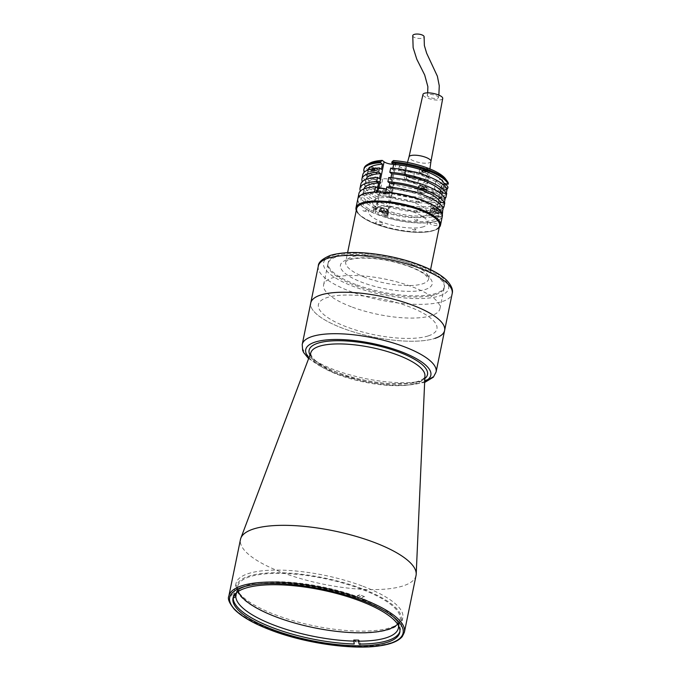 <?xml version="1.0" encoding="UTF-8"?>
<svg xmlns="http://www.w3.org/2000/svg" width="681" height="681" viewBox="0 0 681 681"><rect width="100%" height="100%" fill="white"/><g stroke="black" fill="none" stroke-linecap="round" stroke-linejoin="round"><path stroke-width="0.51" stroke-dasharray="3.4 2.55" d="M362.003 588.699A84.01 25.469 -168.4 0 0 248.625 576.22A84.01 25.469 -168.4 0 0 275.882 616.969A84.01 25.469 -168.4 0 0 389.268 629.44A84.01 25.469 -168.4 0 0 362.003 588.699M416.04 575.488A89.611 27.163 11.6 0 1 282.326 572.542A89.611 27.163 11.6 0 1 240.47 539.446M363.033 586.29A85.134 25.81 11.6 0 1 402.794 617.727A85.134 25.81 11.6 0 1 275.762 614.934A85.134 25.81 11.6 0 1 236.009 583.489A85.134 25.81 11.6 0 1 363.033 586.29M444.608 330.472A68.33 20.711 11.6 0 1 342.654 328.233A68.33 20.711 11.6 0 1 310.74 302.994A68.33 20.711 -168.4 0 0 357.482 333.111A68.33 20.711 -168.4 0 0 434.861 338.38M439.585 225.7A42.341 12.837 11.6 0 1 376.406 224.313A42.341 12.837 11.6 0 1 356.631 208.675M351.336 306.773A59.366 17.995 11.6 0 1 323.611 284.845A59.366 17.995 11.6 0 1 412.192 286.795A59.366 17.995 11.6 0 1 439.926 308.723A59.366 17.995 11.6 0 1 351.336 306.773M355.899 284.564A59.366 17.995 11.6 0 1 328.165 262.636A59.366 17.995 11.6 0 1 416.755 264.586A59.366 17.995 11.6 0 1 444.48 286.514A59.366 17.995 11.6 0 1 355.899 284.564M236.103 594.258A82.895 25.129 11.6 0 1 236.179 593.798L235.992 594.717M236.886 592.402A82.895 25.129 11.6 0 1 241.798 587.814A82.895 25.129 11.6 0 1 247.79 585.192A82.895 25.129 11.6 0 1 357.295 596.624L358.01 598.335L359.159 597.961L359.806 594.819L357.508 595.577L357.295 596.624M238.231 591.44A82.895 25.129 11.6 0 1 237.695 586.409A82.895 25.129 11.6 0 1 249.51 576.824A82.895 25.129 11.6 0 1 343.386 583.217A82.895 25.129 11.6 0 1 400.096 619.753A82.895 25.129 11.6 0 1 397.619 624.162M361.977 598.395L362.198 597.348L364.497 596.599L363.85 599.731L362.701 600.106L361.977 598.395A82.895 25.129 11.6 0 1 395.763 619.421A82.895 25.129 11.6 0 1 398.47 625.567M362.701 600.106A85.134 25.81 11.6 0 1 397.457 621.727A85.134 25.81 11.6 0 1 399.917 631.5M235.183 595.33L231.634 594.641A87.372 26.491 -168.4 0 1 231.778 592.938L236.179 593.798M355.899 641.664A87.372 26.491 -168.4 0 0 360.726 641.732L358.632 640.131M359.032 644.064L360.087 644.873L360.726 641.732M357.508 595.577A82.895 25.129 11.6 0 1 362.198 597.348M364.497 596.599A87.372 26.491 -168.4 0 0 359.806 594.819M231.778 592.938L231.14 596.079L233.6 596.335M233.336 596.505A85.134 25.81 11.6 0 1 239.337 589.269A85.134 25.81 11.6 0 1 358.01 598.335M435.789 294.49A59.366 17.995 -168.4 0 0 416.525 265.692A59.366 17.995 -168.4 0 0 336.405 256.882A59.366 17.995 -168.4 0 0 355.669 285.671A59.366 17.995 -168.4 0 0 435.789 294.49M428.298 335.895A60.49 18.336 -168.4 0 0 408.677 306.561A60.49 18.336 -168.4 0 0 327.042 297.58A60.49 18.336 -168.4 0 0 346.672 326.914A60.49 18.336 -168.4 0 0 428.298 335.895M439.236 227.403A43.124 13.075 11.6 0 1 437.466 228.756A43.124 13.075 11.6 0 1 434.35 230.118A43.124 13.075 11.6 0 1 392.188 228.51A43.124 13.075 11.6 0 1 357.372 212.31A43.124 13.075 11.6 0 1 356.282 210.378M442.327 216.243A43.124 13.075 11.6 0 1 436.18 221.231A43.124 13.075 11.6 0 1 387.336 217.903A43.124 13.075 11.6 0 1 357.831 198.895M437.466 228.756L436.606 229.259A42.341 12.837 11.6 0 1 433.55 230.604A42.341 12.837 11.6 0 1 392.145 229.029A42.341 12.837 11.6 0 1 357.959 213.119L357.372 212.31M417.112 212.012A1.796 0.545 11.6 0 1 414.695 211.74A1.796 0.545 11.6 0 1 414.116 210.872A1.796 0.545 11.6 0 1 416.534 211.136A1.796 0.545 11.6 0 1 417.112 212.012M366.08 211.263A1.796 0.545 11.6 0 1 363.663 210.991A1.796 0.545 11.6 0 1 363.084 210.123A1.796 0.545 11.6 0 1 365.501 210.386A1.796 0.545 11.6 0 1 366.08 211.263M415.614 229.999A1.796 0.545 11.6 0 1 413.197 229.735A1.796 0.545 11.6 0 1 412.618 228.867A1.796 0.545 11.6 0 1 415.035 229.131A1.796 0.545 11.6 0 1 415.614 229.999M384.322 205.381A3.924 1.192 11.6 0 1 379.036 204.802A3.924 1.192 11.6 0 1 377.759 202.895A3.924 1.192 11.6 0 1 383.054 203.483A3.924 1.192 11.6 0 1 384.322 205.381M437.108 225.351A3.924 1.192 11.6 0 1 431.814 224.773A3.924 1.192 11.6 0 1 430.545 222.874A3.924 1.192 11.6 0 1 435.831 223.453A3.924 1.192 11.6 0 1 437.108 225.351M382.731 224.56A3.924 1.192 11.6 0 1 377.436 223.972A3.924 1.192 11.6 0 1 376.167 222.074A3.924 1.192 11.6 0 1 381.454 222.653A3.924 1.192 11.6 0 1 382.731 224.56M423.42 226.764A30.245 9.168 11.6 0 1 382.603 222.278A30.245 9.168 11.6 0 1 372.788 207.611A30.245 9.168 11.6 0 1 413.605 212.097A30.245 9.168 11.6 0 1 423.42 226.764M419.087 202.385A1.796 0.545 11.6 0 1 416.67 202.121A1.796 0.545 11.6 0 1 416.091 201.253A1.796 0.545 11.6 0 1 418.509 201.516A1.796 0.545 11.6 0 1 419.087 202.385M368.055 201.636A1.796 0.545 11.6 0 1 365.637 201.372A1.796 0.545 11.6 0 1 365.059 200.503A1.796 0.545 11.6 0 1 367.476 200.767A1.796 0.545 11.6 0 1 368.055 201.636M417.589 220.38A1.796 0.545 11.6 0 1 415.172 220.116A1.796 0.545 11.6 0 1 414.593 219.248A1.796 0.545 11.6 0 1 417.01 219.512A1.796 0.545 11.6 0 1 417.589 220.38M423.522 216.439A28.006 8.487 11.6 0 1 385.727 212.285A28.006 8.487 11.6 0 1 376.636 198.699A28.006 8.487 11.6 0 1 414.431 202.861A28.006 8.487 11.6 0 1 423.522 216.439M386.297 195.762A3.924 1.192 11.6 0 1 381.011 195.183A3.924 1.192 11.6 0 1 379.734 193.276A3.924 1.192 11.6 0 1 385.029 193.864A3.924 1.192 11.6 0 1 386.297 195.762M439.083 215.732A3.924 1.192 11.6 0 1 433.788 215.153A3.924 1.192 11.6 0 1 432.52 213.247A3.924 1.192 11.6 0 1 437.806 213.834A3.924 1.192 11.6 0 1 439.083 215.732M384.705 214.932A3.924 1.192 11.6 0 1 379.411 214.353A3.924 1.192 11.6 0 1 378.142 212.455A3.924 1.192 11.6 0 1 383.429 213.034A3.924 1.192 11.6 0 1 384.705 214.932M388.485 212.761L387.795 216.107L386.57 216.507L387.259 213.162L388.485 212.761M374.507 208.335L373.818 211.689L375.044 211.28L375.733 207.935L374.507 208.335M404.071 170.684A2.239 0.681 11.6 0 1 401.049 170.352A2.239 0.681 11.6 0 1 400.326 169.263A2.239 0.681 11.6 0 1 403.348 169.595A2.239 0.681 11.6 0 1 404.071 170.684M386.05 192.4L387.285 193.344A39.881 12.088 11.6 0 1 438.887 212.864L439.534 209.731L436.649 209.169A6.495 1.966 -168.4 0 0 431.047 209.093A6.495 1.966 -168.4 0 0 430.12 209.842A6.495 1.966 -168.4 0 0 436.317 213.119L439.202 213.681L438.564 216.813A39.881 12.088 11.6 0 1 385.395 216.039L383.709 216.592A43.124 13.075 -168.4 0 0 441.79 217.443L438.564 216.813M445.536 178.873A40.886 12.394 11.6 0 1 446.549 180.644L442.659 179.895A6.495 1.966 -168.4 0 0 437.057 179.81A6.495 1.966 -168.4 0 0 436.129 180.559A6.495 1.966 -168.4 0 0 442.327 183.844L443.969 184.159M446.225 187.862L443.791 187.386L442.718 192.612A39.098 11.849 11.6 0 1 437.781 195.694A39.098 11.849 11.6 0 1 390.741 191.855L391.813 186.628L389.719 187.309A43.124 13.075 11.6 0 0 446.949 189.182M443.791 187.386A39.098 11.849 11.6 0 1 438.853 190.467A39.098 11.849 11.6 0 1 391.813 186.628M444.301 197.269L441.858 196.8L440.786 202.027A39.098 11.849 11.6 0 1 435.849 205.1A39.098 11.849 11.6 0 1 388.808 201.261L389.881 196.034L387.787 196.724L388.647 192.544L390.741 191.855M441.858 196.8A39.098 11.849 11.6 0 1 436.921 199.874A39.098 11.849 11.6 0 1 389.881 196.034M442.369 206.684L439.926 206.207L438.853 211.442A39.098 11.849 11.6 0 1 433.916 214.515A39.098 11.849 11.6 0 1 386.876 210.676L387.949 205.449L385.855 206.13L386.714 201.951L388.808 201.261M439.926 206.207A39.098 11.849 11.6 0 1 434.989 209.288A39.098 11.849 11.6 0 1 387.949 205.449M419.036 185.768A4.478 1.362 11.6 0 1 424.11 186.117A4.478 1.362 11.6 0 1 427.174 188.092A4.478 1.362 11.6 0 1 426.536 188.611A4.478 1.362 11.6 0 1 421.462 188.262A4.478 1.362 11.6 0 1 418.398 186.288A4.478 1.362 11.6 0 1 419.036 185.768M418.091 190.374A4.478 1.362 11.6 0 1 423.165 190.714A4.478 1.362 11.6 0 1 426.229 192.689A4.478 1.362 11.6 0 1 425.591 193.208A4.478 1.362 11.6 0 1 420.517 192.868A4.478 1.362 11.6 0 1 417.453 190.893A4.478 1.362 11.6 0 1 418.091 190.374M369.502 167.032A4.478 1.362 11.6 0 1 374.576 167.373A4.478 1.362 11.6 0 1 377.649 169.348A4.478 1.362 11.6 0 1 377.01 169.867A4.478 1.362 11.6 0 1 371.928 169.518A4.478 1.362 11.6 0 1 368.864 167.543A4.478 1.362 11.6 0 1 369.502 167.032M368.557 171.629A4.478 1.362 11.6 0 1 373.639 171.978A4.478 1.362 11.6 0 1 376.704 173.953A4.478 1.362 11.6 0 1 376.065 174.464A4.478 1.362 11.6 0 1 370.983 174.123A4.478 1.362 11.6 0 1 367.919 172.148A4.478 1.362 11.6 0 1 368.557 171.629M420.535 167.781A4.478 1.362 11.6 0 1 425.608 168.122A4.478 1.362 11.6 0 1 428.672 170.097A4.478 1.362 11.6 0 1 428.034 170.616A4.478 1.362 11.6 0 1 422.961 170.267A4.478 1.362 11.6 0 1 419.896 168.292A4.478 1.362 11.6 0 1 420.535 167.781M419.59 172.378A4.478 1.362 11.6 0 1 424.663 172.727A4.478 1.362 11.6 0 1 427.728 174.702A4.478 1.362 11.6 0 1 427.089 175.213A4.478 1.362 11.6 0 1 422.016 174.872A4.478 1.362 11.6 0 1 418.951 172.897A4.478 1.362 11.6 0 1 419.59 172.378M404.982 172.148A3.584 1.09 -168.4 0 0 405.493 171.74A3.584 1.09 -168.4 0 0 403.041 170.156A3.584 1.09 -168.4 0 0 398.981 169.884A3.584 1.09 -168.4 0 0 398.47 170.293A3.584 1.09 -168.4 0 0 400.922 171.876A3.584 1.09 -168.4 0 0 404.982 172.148M399.841 165.696A3.584 1.09 11.6 0 1 403.901 165.977A3.584 1.09 11.6 0 1 406.353 167.552A3.584 1.09 11.6 0 1 405.842 167.969A3.584 1.09 11.6 0 1 401.781 167.696A3.584 1.09 11.6 0 1 399.33 166.113A3.584 1.09 11.6 0 1 399.841 165.696M446.217 184.594A40.886 12.394 11.6 0 1 391.524 183.793L389.719 187.309M389.932 186.271A43.124 13.075 -168.4 0 0 448.013 187.122M446.549 180.644L448.345 183.172M364.105 168.36A43.124 13.075 -168.4 0 0 379.062 182.15L378.84 183.198A43.124 13.075 11.6 0 1 364.241 172.208M379.062 182.15L380.645 179.682A40.886 12.394 11.6 0 1 369.596 163.287M391.524 183.793L393.558 183.129A6.495 1.966 -168.4 0 0 394.478 182.372A6.495 1.966 -168.4 0 0 390.034 179.512A6.495 1.966 -168.4 0 0 382.679 179.009L380.645 179.682M393.499 164.215A6.495 1.966 -168.4 0 0 396.078 163.202A6.495 1.966 -168.4 0 0 395.32 161.976L393.465 160.563M419.045 178.133L424.527 181.316A2.239 0.681 11.6 0 1 424.476 182.185A9.074 2.75 11.6 0 1 415.044 182.797A2.239 0.681 11.6 0 1 412.311 182.108L406.829 178.924A2.239 0.681 11.6 0 1 406.88 178.047A9.074 2.75 11.6 0 1 416.312 177.435A2.239 0.681 11.6 0 1 419.045 178.133M377.521 190.646L378.1 191.089A6.495 1.966 -168.4 0 0 385.08 193.387A6.495 1.966 -168.4 0 0 390.068 192.485A6.495 1.966 -168.4 0 0 389.311 191.259L387.932 190.203L387.285 193.344M357.857 198.792A43.124 13.075 -168.4 0 0 372.83 212.472L374.516 211.919A39.881 12.088 11.6 0 1 376.082 193.174L374.797 192.195M376.082 193.174L376.295 192.136M377.223 191.072L376.908 192.604L379.002 191.923L377.929 197.149L375.835 197.839L374.976 202.019L377.07 201.329L375.997 206.556L373.903 207.245A43.124 13.075 11.6 0 1 358.947 193.464M373.903 207.245L372.83 212.472M375.997 206.556A39.098 11.849 11.6 0 1 362.896 194.272A39.098 11.849 11.6 0 1 377.529 188.237M377.07 201.329A39.098 11.849 11.6 0 1 363.977 189.046A39.098 11.849 11.6 0 1 364.012 188.858M374.976 202.019A43.124 13.075 11.6 0 1 360.377 191.029M375.835 197.839A43.124 13.075 11.6 0 1 360.879 184.049M377.929 197.149A39.098 11.849 11.6 0 1 364.829 184.857A39.098 11.849 11.6 0 1 379.462 178.822M379.002 191.923A39.098 11.849 11.6 0 1 377.419 191.165M376.584 190.748A39.098 11.849 11.6 0 1 365.901 179.631A39.098 11.849 11.6 0 1 365.944 179.452M376.908 192.604A43.124 13.075 11.6 0 1 362.309 181.614M378.84 183.198L380.934 182.508L379.862 187.735L377.768 188.424A43.124 13.075 11.6 0 1 362.811 174.634M377.768 188.424L377.342 190.51M379.862 187.735A39.098 11.849 11.6 0 1 366.761 175.451A39.098 11.849 11.6 0 1 381.394 169.407M380.934 182.508A39.098 11.849 11.6 0 1 367.834 170.224A39.098 11.849 11.6 0 1 367.876 170.037M385.395 216.039L386.042 212.898L387.549 212.404A6.495 1.966 -168.4 0 0 388.468 211.655A6.495 1.966 -168.4 0 0 384.024 208.795A6.495 1.966 -168.4 0 0 376.67 208.292L375.163 208.786L374.516 211.919M442.863 212.217A43.124 13.075 11.6 0 1 384.782 211.365L386.876 210.676M384.782 211.365L383.709 216.592M442.352 214.719L441.79 217.443M438.853 211.442L442.565 212.157M443.093 208.003A43.124 13.075 11.6 0 1 385.855 206.13M444.795 202.802A43.124 13.075 11.6 0 1 386.714 201.951M440.786 202.027L444.327 202.717M445.016 198.597A43.124 13.075 11.6 0 1 387.787 196.724M446.727 193.395A43.124 13.075 11.6 0 1 388.647 192.544M442.718 192.612L446.259 193.302M438.887 212.864L441.978 213.468M388.996 187.113L388.732 188.399L386.817 186.934M443.195 208.267L439.185 207.484L439.909 203.934M388.732 188.399A39.098 11.849 11.6 0 1 439.185 207.484M390.928 177.698L390.664 178.984L388.749 177.52M445.119 198.852L441.118 198.077L441.841 194.528M390.664 178.984A39.098 11.849 11.6 0 1 441.118 198.077M392.86 168.292L392.596 169.578L390.681 168.113M447.051 189.446L443.05 188.663L443.774 185.113M392.596 169.578A39.098 11.849 11.6 0 1 443.05 188.663M418.415 180.235L428.349 179.588L427.413 177.443A11.202 3.396 -168.4 0 0 420.56 173.459L414.652 171.638L404.727 172.276L406.6 176.575L418.415 180.235L417.555 184.415L427.489 183.776L425.608 179.469L413.793 175.817L403.867 176.464L405.748 180.763L417.555 184.415M427.413 177.443L426.468 175.289L420.56 173.459A11.202 3.396 -168.4 0 0 409.69 171.952A11.202 3.396 -168.4 0 0 405.663 174.43A11.202 3.396 -168.4 0 0 412.507 178.405M406.6 176.575L405.748 180.763M404.727 172.276L403.867 176.464M428.349 179.588L427.489 183.776M426.468 175.289L425.608 179.469M414.652 171.638L413.793 175.817M437.236 96.183A5.712 1.728 11.6 0 1 438.445 97.604A5.712 1.728 11.6 0 1 434.538 98.464A5.712 1.728 11.6 0 1 428.46 96.745A5.712 1.728 11.6 0 1 427.251 95.306A5.712 1.728 11.6 0 1 431.175 94.472A5.712 1.728 11.6 0 1 437.236 96.183M412.754 35.659A5.712 2.154 -173.8 0 0 413.954 37.183A5.712 2.154 -173.8 0 0 420.16 38.485A5.712 2.154 -173.8 0 0 424.118 36.893M442.727 98.473A10.079 3.056 11.6 0 1 435.849 99.988A10.079 3.056 11.6 0 1 425.106 96.966A10.079 3.056 11.6 0 1 422.978 94.421M430.954 161.414L430.945 161.44A11.202 3.396 11.6 0 1 423.301 163.117A11.202 3.396 11.6 0 1 411.367 159.763A11.202 3.396 11.6 0 1 409 156.936L409.009 156.911M426 175.323A12.326 3.737 11.6 0 1 428.621 178.337A12.326 3.737 11.6 0 1 420.279 180.252A12.326 3.737 11.6 0 1 407.076 176.549A12.326 3.737 11.6 0 1 404.48 173.383A12.326 3.737 11.6 0 1 413.018 171.638A12.326 3.737 11.6 0 1 426 175.323M369.562 167.73A4.256 1.294 -168.4 0 0 368.957 168.216A4.256 1.294 -168.4 0 0 371.869 170.097A4.256 1.294 -168.4 0 0 376.687 170.42A4.256 1.294 -168.4 0 0 377.3 169.935A4.256 1.294 -168.4 0 0 374.388 168.054A4.256 1.294 -168.4 0 0 369.562 167.73M370.779 170.573L371.715 171.297L372.149 169.203L371.213 168.488L372.235 168.147L371.8 170.241L370.779 170.573L371.213 168.488M374.192 168.53L375.129 169.246L374.703 171.34L373.767 170.625L374.192 168.53L372.235 168.147M373.767 170.625L371.8 170.241M375.129 169.246L374.107 169.586L373.673 171.672L374.703 171.34M372.149 169.203L374.107 169.586M371.715 171.297L373.673 171.672M420.594 168.479A4.256 1.294 -168.4 0 0 419.99 168.965A4.256 1.294 -168.4 0 0 422.901 170.846A4.256 1.294 -168.4 0 0 427.719 171.169A4.256 1.294 -168.4 0 0 428.332 170.684A4.256 1.294 -168.4 0 0 425.412 168.803A4.256 1.294 -168.4 0 0 420.594 168.479M421.811 171.323L422.748 172.046L423.173 169.952L422.237 169.237L423.267 168.897L422.833 170.991L421.811 171.323L422.237 169.237M425.225 169.28L426.161 169.995L425.736 172.089L424.799 171.374L425.225 169.28L423.267 168.897M424.799 171.374L422.833 170.991M426.161 169.995L425.14 170.335L424.706 172.421L425.736 172.089M423.173 169.952L425.14 170.335M422.748 172.046L424.706 172.421M422.322 171.161A1.728 0.528 11.6 0 1 424.663 171.416A1.728 0.528 11.6 0 1 425.216 172.25A1.728 0.528 11.6 0 1 425.131 172.276A1.728 0.528 11.6 0 1 422.297 171.697A1.728 0.528 11.6 0 1 422.322 171.161M419.096 186.466A4.256 1.294 -168.4 0 0 418.492 186.96A4.256 1.294 -168.4 0 0 421.403 188.841A4.256 1.294 -168.4 0 0 426.221 189.165A4.256 1.294 -168.4 0 0 426.825 188.671A4.256 1.294 -168.4 0 0 423.914 186.798A4.256 1.294 -168.4 0 0 419.096 186.466M420.313 189.318L421.25 190.033L421.675 187.947L420.739 187.224L421.76 186.892L421.335 188.986L420.313 189.318L420.739 187.224M423.727 187.275L424.663 187.99L424.229 190.076L423.293 189.361L423.727 187.275L421.76 186.892M423.293 189.361L421.335 188.986M424.663 187.99L423.633 188.322L423.207 190.416L424.229 190.076M421.675 187.947L423.633 188.322M440.13 216.626A6.163 1.864 11.6 0 1 433.346 215.775A6.163 1.864 11.6 0 1 429.762 213.255A6.163 1.864 11.6 0 1 431.473 212.361A6.163 1.864 11.6 0 1 438.249 213.204A6.163 1.864 11.6 0 1 441.833 215.732A6.163 1.864 11.6 0 1 440.13 216.626M434.214 210.071L438.47 211.204L439.1 210.548L434.836 209.416L433.601 213.042L435.423 213.936L436.027 210.965M433.601 213.042L434.836 209.416M380.202 195.685A6.163 1.864 11.6 0 1 376.985 193.285A6.163 1.864 11.6 0 1 385.838 193.361A6.163 1.864 11.6 0 1 389.055 195.762A6.163 1.864 11.6 0 1 380.202 195.685M384.62 194.238L385.804 193.744L386.416 190.782L385.233 191.267L382.696 190.825L382.084 193.796L384.62 194.238L385.233 191.267M382.084 193.796L380.73 192.868L381.343 189.897L382.696 190.825M386.416 190.782L382.526 189.412L381.343 189.897M387.361 215.153A6.163 1.864 11.6 0 1 380.67 215.443A6.163 1.864 11.6 0 1 375.384 212.455A6.163 1.864 11.6 0 1 375.478 212.234A6.163 1.864 11.6 0 1 382.177 211.944A6.163 1.864 11.6 0 1 387.455 214.932A6.163 1.864 11.6 0 1 387.361 215.153M383.114 210.42L384.774 210.123L384.161 213.093L382.509 213.391L383.114 210.42L380.619 209.808L379.785 208.897L381.445 208.599L383.939 209.212L384.774 210.123M381.445 208.599L380.832 211.57L383.326 212.183L384.161 213.093M383.326 212.183L383.939 209.212M380.832 211.57L379.172 211.868L379.785 208.897M424.816 378.551A60.43 18.319 11.6 0 1 337.325 372.558A60.43 18.319 11.6 0 1 309.991 354.98M424.68 381.462A63.852 19.357 11.6 0 1 335.571 373.128A63.852 19.357 11.6 0 1 308.961 357.712M436.095 371.945A68.33 20.711 11.6 0 1 334.133 369.706A68.33 20.711 11.6 0 1 302.219 344.467M424.944 375.648A58.217 17.646 11.6 0 1 395.389 385.667A58.217 17.646 11.6 0 1 337.963 374.593A58.217 17.646 11.6 0 1 311.013 352.264L310.868 352.775C310.493 355.371 312.622 358.461 317.252 362.037C322.113 365.706 328.923 369.213 337.691 372.55C354.895 378.874 372.745 382.603 391.226 383.735L407.298 383.497C421.658 381.956 424.953 377.827 424.876 376.184L424.944 375.648M404.395 632.223A89.611 27.163 11.6 0 1 270.68 629.278A89.611 27.163 11.6 0 1 228.825 596.181M365.484 277.516A42.341 12.837 11.6 0 1 345.71 261.879A42.341 12.837 11.6 0 1 408.889 263.266A42.341 12.837 11.6 0 1 428.664 278.904A42.341 12.837 11.6 0 1 365.484 277.516M410.32 266.697A46.827 14.19 11.6 0 1 425.514 289.408A46.827 14.19 11.6 0 1 362.326 282.453A46.827 14.19 11.6 0 1 347.131 259.742A46.827 14.19 11.6 0 1 410.32 266.697M318.308 266.126A68.33 20.711 -168.4 0 0 365.05 296.244A68.33 20.711 -168.4 0 0 442.429 301.504A68.33 20.711 -168.4 0 0 452.175 293.605M439.543 295.903A63.852 19.357 -168.4 0 0 418.824 264.943A63.852 19.357 -168.4 0 0 332.651 255.46A63.852 19.357 -168.4 0 0 353.371 286.429A63.852 19.357 -168.4 0 0 439.543 295.903M442.327 183.844L436.317 213.119M378.636 188.509L378.1 191.089M395.32 161.976L389.311 191.259M382.679 179.009L376.67 208.292M393.558 183.129L387.549 212.404M442.659 179.895L436.649 209.169M376.542 170.139A4.035 1.226 11.6 0 1 371.102 169.543A4.035 1.226 11.6 0 1 369.792 167.586A4.035 1.226 11.6 0 1 375.24 168.19A4.035 1.226 11.6 0 1 376.542 170.139M427.574 170.888A4.035 1.226 11.6 0 1 422.135 170.293A4.035 1.226 11.6 0 1 420.824 168.335A4.035 1.226 11.6 0 1 426.272 168.939A4.035 1.226 11.6 0 1 427.574 170.888M426.076 188.884A4.035 1.226 11.6 0 1 420.637 188.288A4.035 1.226 11.6 0 1 419.326 186.33A4.035 1.226 11.6 0 1 424.765 186.926A4.035 1.226 11.6 0 1 426.076 188.884M429.762 213.255L430.579 209.28L432.409 208.241C438.232 208.352 441.646 209.527 442.65 211.757A6.163 1.864 11.6 0 1 440.939 212.651A6.163 1.864 11.6 0 1 434.163 211.8A6.163 1.864 11.6 0 1 430.579 209.28A6.163 1.864 11.6 0 1 432.282 208.386A6.163 1.864 11.6 0 1 438.394 209.033A6.163 1.864 11.6 0 1 442.565 211.297M440.828 212.361A5.933 1.796 11.6 0 1 432.588 210.863A5.933 1.796 11.6 0 1 432.486 208.258A5.933 1.796 11.6 0 1 440.726 209.757A5.933 1.796 11.6 0 1 440.828 212.361M386.34 189.284A6.163 1.864 11.6 0 1 386.655 189.386A6.163 1.864 11.6 0 1 389.873 191.787A6.163 1.864 11.6 0 1 381.019 191.71A6.163 1.864 11.6 0 1 377.802 189.309M389.055 195.762L389.873 191.787C390.749 191.599 389.668 190.74 386.621 189.216L386.365 189.131A5.933 1.796 11.6 0 1 386.595 189.216A5.933 1.796 11.6 0 1 389.03 192.153A5.933 1.796 11.6 0 1 381.164 191.455A5.933 1.796 11.6 0 1 378.364 188.722M388.179 211.178A6.163 1.864 11.6 0 1 381.479 211.468A6.163 1.864 11.6 0 1 376.201 208.48A6.163 1.864 11.6 0 1 376.295 208.258A6.163 1.864 11.6 0 1 382.986 207.969A6.163 1.864 11.6 0 1 388.272 210.957A6.163 1.864 11.6 0 1 388.179 211.178M388 210.914A5.933 1.796 11.6 0 1 381.19 211.11A5.933 1.796 11.6 0 1 376.559 208.105A5.933 1.796 11.6 0 1 383.369 207.909A5.933 1.796 11.6 0 1 388 210.914M308.604 358.649L334.848 373.137L364.352 381.556L387.795 384.995L404.191 385.548L424.638 382.467M399.79 632.368L402.794 617.727M233.004 598.131L236.009 583.489M430.562 269.65L428.664 278.904L425.48 275.047C422.05 272.238 416.755 269.463 409.596 266.705C393.141 260.797 377.019 257.937 361.219 258.125C347.012 258.678 345.386 262.202 345.701 261.896L347.608 252.625M323.611 284.845L328.165 262.636M439.926 308.723L444.48 286.514M235.975 594.777L237.695 586.409M395.763 619.421L397.457 621.727M398.376 628.112L400.096 619.753M241.798 587.814L239.337 589.269M436.129 180.559L430.12 209.842M426.229 192.689L427.174 188.092M376.704 173.953L377.649 169.348M427.728 174.702L428.672 170.097M406.353 167.552L405.493 171.74M399.33 166.113L398.47 170.293M418.951 172.897L419.896 168.292M367.919 172.148L368.864 167.543M417.453 190.893L418.398 186.288M396.078 163.202L390.068 192.485M362.896 194.272L363.977 189.046M364.829 184.857L365.901 179.631M366.761 175.451L367.834 170.224M394.478 182.372L388.468 211.655M438.445 97.604L438.87 95.11M429.915 168.922L428.621 178.337M407.485 162.453L404.48 173.383M427.251 95.306L427.694 92.846M368.957 168.216L369.681 167.586C372.745 166.436 379.249 169.995 377.3 169.935M419.99 168.965L420.713 168.335C423.778 167.185 430.281 170.744 428.332 170.684M422.297 171.697L423.582 172.642L425.131 172.276M418.492 186.96L419.215 186.33C422.271 185.181 428.783 188.731 426.825 188.671M441.833 215.732L442.182 214.021M376.985 193.285L377.223 192.11M375.384 212.455L376.329 208.19C375.137 206.19 389.677 208.301 388.272 210.957L387.455 214.932"/><path stroke-width="1.02" d="M240.47 539.446A89.611 27.163 11.6 0 1 240.836 538.177A89.611 27.163 11.6 0 1 374.184 542.391A89.611 27.163 11.6 0 1 416.202 574.177A89.611 27.163 11.6 0 1 416.04 575.488L404.395 632.223A89.611 27.163 11.6 0 0 362.539 599.127A89.611 27.163 11.6 0 0 228.825 596.181L240.47 539.446M360.028 600.923A85.134 25.81 11.6 0 1 399.79 632.368A85.134 25.81 11.6 0 1 272.758 629.576A85.134 25.81 11.6 0 1 233.004 598.131A85.134 25.81 11.6 0 1 360.028 600.923M318.308 266.126C318.206 262.423 322.241 258.84 330.396 255.384C345.02 251.204 364.837 251.561 389.83 256.473C404.378 259.478 417.24 263.53 428.409 268.629C436.325 272.264 442.412 276.137 446.676 280.266C451.469 285.458 453.299 289.91 452.175 293.605A68.33 20.711 -168.4 0 0 405.425 263.487A68.33 20.711 -168.4 0 0 328.046 258.227A68.33 20.711 -168.4 0 0 318.308 266.126L310.74 302.994A68.33 20.711 11.6 0 1 412.695 305.241A68.33 20.711 11.6 0 1 444.608 330.472A68.33 20.711 -168.4 0 0 397.857 300.355A68.33 20.711 -168.4 0 0 320.479 295.094A68.33 20.711 -168.4 0 0 310.74 302.994L302.219 344.467A68.33 20.711 11.6 0 1 404.182 346.714A68.33 20.711 11.6 0 1 436.095 371.945L444.608 330.472A68.33 20.711 -168.4 0 1 434.861 338.38M347.608 252.625L356.631 208.675A42.341 12.837 11.6 0 1 419.802 210.063A42.341 12.837 11.6 0 1 439.585 225.7L430.562 269.65M353.584 641.102A82.895 25.129 11.6 0 1 235.822 596.539L233.191 598.207A85.134 25.81 11.6 0 0 354.205 643.996L353.797 640.055A82.895 25.129 11.6 0 0 358.632 640.131L359.032 644.064A85.134 25.81 11.6 0 0 388.008 640.498A85.134 25.81 11.6 0 0 399.917 631.5M236.103 594.258A82.895 25.129 11.6 0 0 236.035 595.5L235.822 596.539M233.336 596.505L235.992 594.717M235.966 594.836A82.895 25.129 11.6 0 1 235.975 594.777A82.895 25.129 11.6 0 1 236.886 592.402M397.619 624.162A82.895 25.129 11.6 0 1 388.272 629.338A82.895 25.129 11.6 0 1 301.989 624.988A82.895 25.129 11.6 0 1 238.231 591.44M398.47 625.567A82.895 25.129 11.6 0 1 398.376 628.112A82.895 25.129 11.6 0 1 386.561 637.697A82.895 25.129 11.6 0 1 358.41 641.17M236.035 595.5L235.183 595.33M355.899 641.664L353.797 640.055M356.282 210.378A43.124 13.075 11.6 0 1 356.01 207.782A43.124 13.075 11.6 0 1 362.156 202.802A43.124 13.075 11.6 0 1 411.001 206.122A43.124 13.075 11.6 0 1 440.505 225.13A43.124 13.075 11.6 0 1 439.236 227.403M356.01 207.782L357.831 198.895A43.124 13.075 11.6 0 1 363.986 193.906A43.124 13.075 11.6 0 1 412.822 197.235A43.124 13.075 11.6 0 1 442.327 216.243L440.505 225.13M357.959 213.119A42.341 12.837 11.6 0 1 362.667 203.781A42.341 12.837 11.6 0 1 416.84 208.99A42.341 12.837 11.6 0 1 436.606 229.259M361.951 178.822L362.811 174.634A43.124 13.075 11.6 0 1 368.966 169.654A43.124 13.075 11.6 0 1 379.479 167.943L378.619 172.131A43.124 13.075 11.6 0 0 368.106 173.834A43.124 13.075 11.6 0 0 361.951 178.822A43.124 13.075 11.6 0 0 362.309 181.614M360.019 188.228L360.879 184.049A43.124 13.075 11.6 0 1 367.033 179.06A43.124 13.075 11.6 0 1 377.546 177.358L376.687 181.538A43.124 13.075 11.6 0 0 366.174 183.249A43.124 13.075 11.6 0 0 360.019 188.228A43.124 13.075 11.6 0 0 360.377 191.029M357.874 198.69L358.947 193.464A43.124 13.075 11.6 0 1 365.101 188.475A43.124 13.075 11.6 0 1 375.614 186.773L374.541 191.999A43.124 13.075 -168.4 0 0 364.029 193.702A43.124 13.075 -168.4 0 0 357.874 198.69A43.124 13.075 -168.4 0 0 357.857 198.792M367.136 164.742L369.596 163.287A40.886 12.394 11.6 0 1 372.558 161.993A40.886 12.394 11.6 0 1 382.254 160.393L380.764 161.669A43.124 13.075 -168.4 0 0 370.251 163.38A43.124 13.075 -168.4 0 0 367.136 164.742A43.124 13.075 -168.4 0 0 364.105 168.36L363.884 169.407A43.124 13.075 11.6 0 1 370.038 164.419A43.124 13.075 11.6 0 1 380.551 162.716L380.764 161.669M443.969 184.159L446.217 184.594L448.013 187.122L447.8 188.169A43.124 13.075 11.6 0 1 446.949 189.182M391.754 162.887A43.124 13.075 11.6 0 1 448.124 184.21L448.345 183.172A43.124 13.075 -168.4 0 0 447.238 181.18A43.124 13.075 -168.4 0 0 391.975 161.84L391.754 162.887L393.669 164.351A39.098 11.849 11.6 0 1 444.123 183.436L448.124 184.21M391.975 161.84L393.465 160.563A40.886 12.394 11.6 0 1 445.536 178.873L447.238 181.18M364.241 172.208A43.124 13.075 11.6 0 1 363.884 169.407M382.254 160.393L384.11 161.814A6.495 1.966 -168.4 0 0 393.499 164.215M379.479 167.943L381.394 169.407L382.467 164.181L380.551 162.716M377.546 177.358L379.462 178.822L380.534 173.595L378.619 172.131M375.614 186.773L377.529 188.237L378.602 183.002L376.687 181.538M376.295 192.136L376.729 190.042L377.521 190.646M364.012 188.858A39.098 11.849 11.6 0 1 378.602 183.002M377.419 191.165A39.098 11.849 11.6 0 1 376.584 190.748M365.944 179.452A39.098 11.849 11.6 0 1 380.534 173.595M377.342 190.51L377.223 191.072M367.876 170.037A39.098 11.849 11.6 0 1 382.467 164.181M442.565 212.157L442.352 214.719M444.327 202.717L444.795 202.802L443.935 206.99L442.369 206.684M443.935 206.99A43.124 13.075 11.6 0 1 443.093 208.003M446.259 193.302L446.727 193.395L445.868 197.575L444.301 197.269M445.868 197.575A43.124 13.075 11.6 0 1 445.016 198.597M447.8 188.169L446.225 187.862M441.978 213.468L442.114 213.494A43.124 13.075 -168.4 0 0 385.744 192.161L386.05 192.4M385.744 192.161L386.817 186.934A43.124 13.075 11.6 0 1 443.195 208.267L442.114 213.494M439.909 203.934L440.258 202.257L444.267 203.032L445.119 198.852A43.124 13.075 11.6 0 0 388.749 177.52L387.889 181.708L389.804 183.172L388.996 187.113M389.804 183.172A39.098 11.849 11.6 0 1 440.258 202.257M387.889 181.708A43.124 13.075 11.6 0 1 444.267 203.032M441.841 194.528L442.19 192.851L446.2 193.625L447.051 189.446A43.124 13.075 11.6 0 0 390.681 168.113L389.821 172.293L391.737 173.757L390.928 177.698M391.737 173.757A39.098 11.849 11.6 0 1 442.19 192.851M389.821 172.293A43.124 13.075 11.6 0 1 446.2 193.625M443.774 185.113L444.123 183.436M393.669 164.351L392.86 168.292M438.87 95.11L439.262 85.763L437.381 76.221L426.638 53.186L424.365 45.533L424.118 36.893A5.712 2.154 -173.8 0 0 422.918 35.361A5.712 2.154 -173.8 0 0 416.687 34.05A5.712 2.154 -173.8 0 0 412.754 35.659L413.137 47.696L416.789 59.213L424.689 74.995L427.864 86.623L427.694 92.846M409.009 156.911L422.978 94.421A10.079 3.056 11.6 0 1 429.898 92.948A10.079 3.056 11.6 0 1 440.59 95.961A10.079 3.056 11.6 0 1 442.727 98.473L430.954 161.414A11.202 3.396 11.6 0 1 430.945 161.44M409 156.936A11.202 3.396 11.6 0 1 409.017 156.885A11.202 3.396 11.6 0 1 416.772 155.302A11.202 3.396 11.6 0 1 428.57 158.647A11.202 3.396 11.6 0 1 430.954 161.388L429.915 168.922M309.991 354.98A60.43 18.319 11.6 0 1 334.669 340.772A60.43 18.319 11.6 0 1 399.27 352.222A60.43 18.319 11.6 0 1 424.816 378.551M308.961 357.712A63.852 19.357 11.6 0 1 329.17 339.717A63.852 19.357 11.6 0 1 401.024 351.643A63.852 19.357 11.6 0 1 424.68 381.462M240.836 538.177L311.013 352.264A58.217 17.646 11.6 0 1 397.644 354.997A58.217 17.646 11.6 0 1 424.944 375.648L416.202 574.177M271.038 630.138A88.496 26.823 11.6 0 1 242.325 587.226A88.496 26.823 11.6 0 1 361.747 600.361A88.496 26.823 11.6 0 1 390.468 643.281A88.496 26.823 11.6 0 1 271.038 630.138M384.11 161.814L378.636 188.509M442.565 211.297A6.163 1.864 11.6 0 1 442.65 211.757L442.182 214.021M377.223 192.11L377.802 189.309A6.163 1.864 11.6 0 1 386.34 189.284M378.364 188.722A5.933 1.796 11.6 0 1 386.365 189.139M302.219 344.467L302.653 350.323L303.581 352.452L308.604 358.649M228.825 596.181C227.463 598.744 229.284 603.111 234.281 609.274C241.559 616.663 253.749 623.617 270.859 630.138C304.637 643.179 352.503 650.108 379.7 645.835C390.834 644.235 398.359 641.153 402.25 636.599L404.395 632.223M424.638 382.467L433.38 377.172L436.095 371.945M452.175 293.605L444.608 330.472M409.017 156.885L407.485 162.453M442.582 211.229L442.65 211.757M377.802 189.309C377.368 188.016 380.313 187.982 386.621 189.216"/></g></svg>
